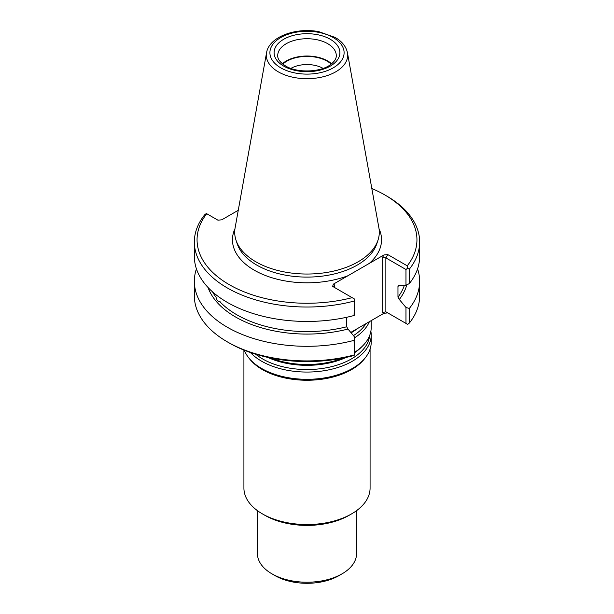<?xml version="1.0" encoding="UTF-8"?>
<svg xmlns="http://www.w3.org/2000/svg" width="614" height="614" viewBox="0 0 614 614"><rect width="100%" height="100%" fill="white"/><g stroke="black" fill="none" stroke-linecap="round" stroke-linejoin="round"><path stroke-width="0.92" d="M350.817 332.443A64.209 37.07 0 0 0 354.785 330.102M354.677 337.746A64.209 37.07 0 0 0 369.398 321.667M270.766 358.023A64.209 37.07 0 0 0 343.234 358.023M354.677 352.252A64.209 37.07 0 0 0 362.79 345.766A64.209 37.07 0 0 0 371.209 327.416L371.209 320.623M250.42 352.513A64.209 37.07 0 0 0 261.595 361.201A64.209 37.07 0 0 0 331.575 369.237A64.209 37.07 0 0 0 371.209 334.991A64.209 37.07 0 0 0 370.871 331.199M244.303 350.233A64.209 37.07 0 0 0 248.386 357.371A64.209 37.07 0 0 0 261.595 368.454A64.209 37.07 0 0 0 365.614 357.371A64.209 37.07 0 0 0 371.209 342.244L371.209 334.991M248.386 357.371L249.414 358.699A63.081 36.418 0 0 0 262.393 369.59A63.081 36.418 0 0 0 364.586 358.699L365.614 357.371M370.081 349.151L370.081 488.115A63.081 36.418 180 0 1 351.607 513.872L349.059 515.346A59.481 34.338 180 0 1 264.941 515.346L262.393 513.872A63.081 36.418 180 0 1 243.919 488.115L243.919 350.08M351.607 513.872A63.081 36.418 180 0 1 262.393 513.872M257.435 510.648L257.435 553.605A49.565 28.62 0 0 0 271.948 573.837A49.565 28.62 0 0 0 271.948 573.844A49.565 28.62 0 0 0 342.052 573.837A49.565 28.62 0 0 0 356.565 553.605L356.565 510.648M271.948 573.844L275.141 575.679A45.06 26.018 0 0 0 338.859 575.679L342.052 573.837M323.087 68.392A22.772 13.147 0 0 0 290.913 68.392M331.199 64.109A28.612 16.517 0 0 0 282.801 64.109M331.621 63.772A29.288 16.908 0 0 0 282.379 63.772M212.551 291.857A99.245 57.302 0 0 0 216.021 297.161C216.673 300.146 217.916 301.612 219.743 301.566L220.042 301.52M266.545 52.789L235.085 227.994A72.299 41.744 0 0 0 236.014 240.204A72.299 41.744 0 0 0 255.877 261.81A72.299 41.744 0 0 0 328.183 272.202A72.299 41.744 0 0 0 377.986 240.204A72.299 41.744 0 0 0 378.915 227.994L347.455 52.789C346.127 46.534 342.013 41.399 335.098 37.4L318.666 31.636C295.787 27.216 268.993 36.848 266.545 52.789A40.67 23.478 0 0 0 278.242 71.815A40.67 23.478 0 0 0 324.484 76.412A40.67 23.478 0 0 0 347.455 52.789M238.263 210.295L221.792 219.804L217.947 220.188L206.342 213.488L204.654 214.816A112.646 65.038 0 0 0 194.354 241.985L194.354 256.414A112.646 65.038 0 0 0 354.063 315.504L354.37 298.949L332.65 286.408L333.31 284.19L334.561 284.911L333.901 286.37L334.553 287.505L334.561 284.911M194.354 241.985A112.646 65.038 0 0 0 354.063 301.075M208.016 287.459A101.049 58.338 0 0 0 348.038 329.05L346.672 326.786L346.672 317.284M354.37 298.949L354.677 314.875L354.063 315.504M196.426 268.84A112.646 65.038 0 0 0 194.354 281.266A112.646 65.038 0 0 0 354.063 340.356L354.677 337.094L354.37 355.145L354.063 340.356M347.946 328.997L354.677 337.094M407.259 265.831L407.658 268.188L405.969 269.508L385.861 257.895L387.772 254.587L407.259 265.831A109.944 63.48 0 0 0 384.748 194.891A109.944 63.48 0 0 0 371.823 188.506M407.658 268.188L409.346 269.155A112.646 65.038 0 0 0 419.646 241.985A112.646 65.038 0 0 0 386.659 195.996L384.748 194.891M206.741 213.718A109.944 63.48 0 0 0 229.26 284.658A109.944 63.48 0 0 0 352.137 297.66M409.346 269.155L409.346 283.584L405.969 285.257L405.969 269.508M399.384 285.579A101.049 58.338 180 0 1 399.338 285.64L397.972 286.316L397.972 297.176L399.338 299.432A101.049 58.338 0 0 0 406.806 284.842M398.156 285.71L397.972 286.316A99.245 57.302 180 0 0 398.601 285.464M399.338 285.64L405.969 285.257M409.346 283.584A112.646 65.038 0 0 0 419.646 256.414L419.646 241.985M350.786 332.412L383.927 313.278L387.772 312.902L385.861 311.797L405.969 323.409L405.969 307.476L399.246 299.379M405.969 307.476L409.346 308.443A112.646 65.038 0 0 0 419.646 281.266A112.646 65.038 0 0 0 417.574 268.84M194.354 281.266L194.354 295.887A112.646 65.038 0 0 0 227.341 341.868A112.646 65.038 0 0 0 354.063 354.969M234.97 228.7A74.54 43.034 0 0 0 254.288 270.206A74.54 43.034 0 0 0 347.946 275.74L369.29 263.414A74.54 43.034 0 0 0 379.03 228.7M347.946 275.74L333.31 284.19M387.772 254.587L383.927 254.963L369.29 263.414M382.675 257.136L385.861 257.895L385.861 311.797L382.675 312.557L382.675 257.136L383.927 254.963M409.346 308.443L409.346 323.056L407.658 324.376L405.969 323.409M409.346 323.056A112.646 65.038 0 0 0 419.646 295.887L419.646 281.266M227.341 341.868L229.252 342.973A109.944 63.48 0 0 0 352.137 355.974L354.37 355.145M351.116 332.803A62.774 36.241 0 0 0 357.54 328.513M353.449 335.612A62.774 36.241 0 0 0 365.982 323.639M267.788 357.394A62.774 36.241 0 0 0 346.212 357.394M354.677 352.666A62.774 36.241 0 0 0 361.539 347.033L362.79 345.766M255.769 354.255A62.774 36.241 0 0 0 262.615 358.937A62.774 36.241 0 0 0 329.242 367.203A62.774 36.241 0 0 0 369.659 335.528M336.288 55.636A29.288 16.908 0 0 0 307 38.728A29.288 16.908 0 0 0 277.712 55.636C277.743 56.726 277.275 60.579 285.541 65.944C297.13 73.243 320.8 72.391 330.654 64.524C334.53 61.492 336.411 58.53 336.288 55.636M283.737 66.12A32.895 18.988 0 0 0 338.774 57.609A32.895 18.988 0 0 0 298.488 34.346A32.895 18.988 0 0 0 283.737 66.12M280.767 67.839A37.101 21.421 0 0 0 342.842 58.238A37.101 21.421 0 0 0 297.399 32.005A37.101 21.421 0 0 0 280.767 67.839M219.743 301.566A99.245 57.302 0 0 0 346.672 326.786M236.014 240.204L237.227 243.842A71.063 41.023 0 0 0 256.752 265.079A71.063 41.023 0 0 0 327.822 275.295A71.063 41.023 0 0 0 376.773 243.842L377.986 240.204M397.972 297.176A99.245 57.302 0 0 0 404.373 285.341M383.927 313.278L382.675 312.557M275.141 575.679L271.948 573.837"/></g></svg>
